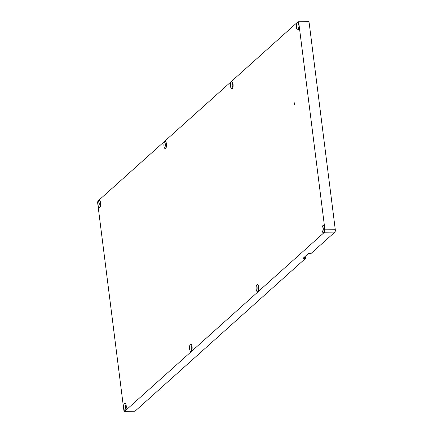 <?xml version="1.0" encoding="UTF-8"?>
<svg xmlns="http://www.w3.org/2000/svg" width="433" height="433" viewBox="0 0 433 433"><rect width="100%" height="100%" fill="white"/><g stroke="black" fill="none" stroke-linecap="round" stroke-linejoin="round"><path stroke-width="0.65" d="M298.813 23.057L324.934 229.826A1.9 0.693 89.5 0 1 324.506 232.218L124.709 411.258A1.9 0.693 89.5 0 1 124.498 411.35A1.9 0.693 89.5 0 1 123.827 410.035L97.706 203.272A1.9 0.693 89.5 0 1 98.134 200.874L297.931 21.834A1.9 0.693 89.5 0 1 298.142 21.742A1.9 0.693 89.5 0 1 298.813 23.057L309.173 22.965A1.9 0.693 89.5 0 0 308.502 21.65L298.142 21.742M124.709 411.258L135.069 411.166A1.9 0.693 89.5 0 1 134.858 411.258L124.498 411.35M135.069 411.166L305.465 258.474L305.238 256.661L304.886 256.666M324.934 229.826L335.294 229.728A1.9 0.693 89.5 0 1 334.866 232.126L311.197 253.337L310.255 253.348A1.808 0.514 172.8 0 0 307.95 253.922L303.468 257.938A1.808 0.514 172.8 0 0 303.36 258.149A1.808 0.514 172.8 0 0 304.529 258.479L305.465 258.474M98.091 205.145A3.616 1.321 -90.5 0 0 99.882 207.347A3.616 1.321 -90.5 0 0 100.656 204.013A3.616 1.321 -90.5 0 0 99.823 200.696A3.616 1.321 -90.5 0 0 98.421 201.367A3.616 1.321 -90.5 0 0 98.091 205.145M163.966 146.11A3.616 1.321 -90.5 0 0 165.758 148.313A3.616 1.321 -90.5 0 0 166.532 144.979A3.616 1.321 -90.5 0 0 165.698 141.667A3.616 1.321 -90.5 0 0 164.302 142.333A3.616 1.321 -90.5 0 0 163.966 146.11M230.567 86.432A3.616 1.321 -90.5 0 0 232.359 88.635A3.616 1.321 -90.5 0 0 233.127 85.301A3.616 1.321 -90.5 0 0 232.299 81.983A3.616 1.321 -90.5 0 0 230.897 82.654A3.616 1.321 -90.5 0 0 230.567 86.432M296.443 27.398A3.616 1.321 -90.5 0 0 298.234 29.601A3.616 1.321 -90.5 0 0 299.008 26.272A3.616 1.321 -90.5 0 0 298.175 22.954A3.616 1.321 -90.5 0 0 296.773 23.62A3.616 1.321 -90.5 0 0 296.443 27.398M294.05 104.05A0.953 0.346 -90.5 0 0 294.386 104.71A0.953 0.346 -90.5 0 0 294.721 103.752A0.953 0.346 -90.5 0 0 294.37 102.805A0.953 0.346 -90.5 0 0 294.05 104.05M123.708 407.929A3.616 1.321 -90.5 0 0 125.5 410.132A3.616 1.321 -90.5 0 0 126.274 406.798A3.616 1.321 -90.5 0 0 125.44 403.48A3.616 1.321 -90.5 0 0 124.038 404.151A3.616 1.321 -90.5 0 0 123.708 407.929M189.584 348.895A3.616 1.321 -90.5 0 0 191.375 351.098A3.616 1.321 -90.5 0 0 192.149 347.769A3.616 1.321 -90.5 0 0 191.316 344.452A3.616 1.321 -90.5 0 0 189.919 345.117A3.616 1.321 -90.5 0 0 189.584 348.895M256.184 289.217A3.616 1.321 -90.5 0 0 257.976 291.42A3.616 1.321 -90.5 0 0 258.745 288.086A3.616 1.321 -90.5 0 0 257.916 284.773A3.616 1.321 -90.5 0 0 256.515 285.439A3.616 1.321 -90.5 0 0 256.184 289.217M322.06 230.183A3.616 1.321 -90.5 0 0 323.852 232.386A3.616 1.321 -90.5 0 0 324.626 229.057A3.616 1.321 -90.5 0 0 323.792 225.739A3.616 1.321 -90.5 0 0 322.39 226.405A3.616 1.321 -90.5 0 0 322.06 230.183M335.294 229.728L309.173 22.965M100.359 201.8A2.284 0.834 -90.5 0 0 99.79 204.722A2.284 0.834 -90.5 0 0 100.396 206.232M166.234 142.766A2.284 0.834 -90.5 0 0 165.666 145.688A2.284 0.834 -90.5 0 0 166.272 147.198M232.83 83.087A2.284 0.834 -90.5 0 0 232.261 86.01A2.284 0.834 -90.5 0 0 232.873 87.52M298.71 24.053A2.284 0.834 -90.5 0 0 298.142 26.976A2.284 0.834 -90.5 0 0 298.748 28.491M125.976 404.584A2.284 0.834 -90.5 0 0 125.408 407.507A2.284 0.834 -90.5 0 0 126.014 409.017M191.851 345.556A2.284 0.834 -90.5 0 0 191.283 348.473A2.284 0.834 -90.5 0 0 191.889 349.988M258.447 285.872A2.284 0.834 -90.5 0 0 257.884 288.795A2.284 0.834 -90.5 0 0 258.49 290.31M324.328 226.843A2.284 0.834 -90.5 0 0 323.76 229.761A2.284 0.834 -90.5 0 0 324.366 231.276M324.506 232.218L334.866 232.126M304.529 258.479L304.356 257.137"/></g></svg>
